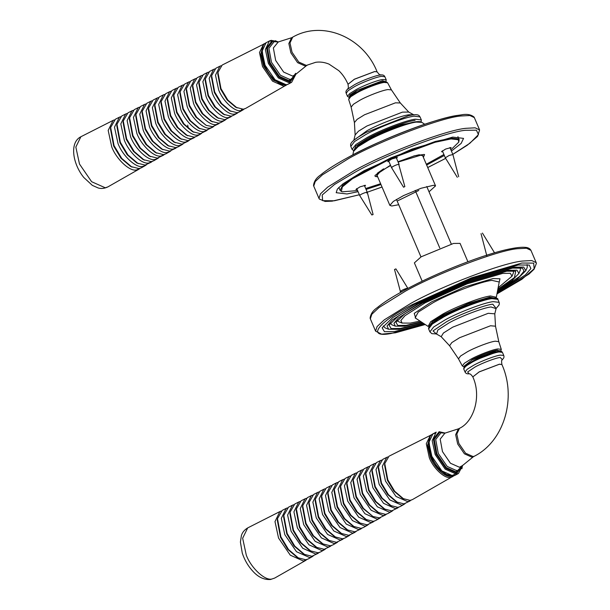 <?xml version="1.0" encoding="UTF-8"?>
<svg xmlns="http://www.w3.org/2000/svg" width="610" height="610" viewBox="0 0 610 610"><rect width="100%" height="100%" fill="white"/><g stroke="black" fill="none" stroke-linecap="round" stroke-linejoin="round"><path stroke-width="0.91" d="M349.545 97.028L349.362 96.586L357.178 90.425L382.043 81L385.268 81.793M244.351 108.976L241.019 110.517C235.124 112.431 222.825 101.1 218.662 89.906L215.49 75.182L219.859 66.223L221.087 65.75M264.931 43.531L222.185 65.041L217.953 72.422L217.77 73.886L220.629 89.159L227.095 99.918L235.734 107.269L243.291 109.221L245.555 108.458L287.089 84.622M217.953 72.422L220.988 88.663L227.865 100.101L237.061 107.924M195.391 136.884L191.929 138.455C185.707 140.483 172.737 128.519 168.337 116.708L164.99 101.176L169.603 91.721L170.83 91.248M175.886 88.534L171.928 90.539L167.46 98.332L167.277 99.796L170.304 115.961L177.152 127.353L186.302 135.138L194.201 137.166L196.588 136.358L200.438 134.162L198.067 134.963C191.883 136.975 178.997 125.096 174.628 113.361L171.303 97.928L175.886 88.534L177.113 88.061M167.46 98.332L170.67 115.465L177.922 127.543L187.621 135.794M207.629 129.907L204.205 131.47C198.059 133.468 185.257 121.664 180.918 110.006L177.617 94.68L182.169 85.347L183.397 84.874M188.452 82.159L184.494 84.165L180.08 91.851L179.904 93.322L182.886 109.259L189.634 120.49L198.662 128.176L206.477 130.182L212.684 127.185L210.336 127.978C204.243 129.96 191.517 118.241 187.209 106.658L183.923 91.431L188.452 82.159L189.679 81.687M180.08 91.851L183.252 108.763L190.411 120.681L199.981 128.832M219.874 122.93L216.474 124.486C210.419 126.461 197.785 114.81 193.5 103.303L190.236 88.183L194.735 78.972L195.962 78.499M201.01 75.785L197.06 77.79L192.707 85.377L192.524 86.841L195.467 102.564L202.123 113.635L211.022 121.207L218.746 123.189L221.072 122.404L224.922 120.208L222.612 120.993C216.596 122.953 204.045 111.378 199.79 99.956L196.55 84.927L201.01 75.785L202.238 75.312M192.707 85.377L195.825 102.068L202.894 113.826L212.341 121.863M232.113 115.953L228.75 117.501C222.772 119.446 210.305 107.955 206.081 96.601L202.863 81.679L207.293 72.598L208.521 72.125M213.576 69.41L209.626 71.416L205.326 78.896L205.151 80.367L208.048 95.861L214.606 106.773L223.374 114.238L231.022 116.205L233.31 115.435L237.168 113.239L234.881 114.009C228.948 115.938 216.565 104.523 212.371 93.254L209.177 78.431L213.576 69.41L214.804 68.938M205.326 78.896L208.406 95.366L215.383 106.963L224.701 114.894M201.513 133.399L200.438 134.162M182.169 85.347L178.212 87.352L173.774 95.091L173.591 96.555L176.595 112.614L183.397 123.921L192.478 131.653L200.339 133.674L206.561 130.67M186.271 90.105L189.176 105.911L195.879 117.067L206.165 125.347L212.608 126.682L218.799 123.7M173.774 95.091L176.961 112.118L184.167 124.112L193.805 132.309M213.752 126.422L212.684 127.185M194.735 78.972L190.777 80.977L186.393 88.618L189.542 105.416L196.656 117.25L206.165 125.347M225.99 119.446L224.922 120.208M207.293 72.598L203.344 74.603L199.02 82.136L198.837 83.6L201.757 99.209L208.368 110.204L217.198 117.722L224.884 119.697L231.045 116.724M199.02 82.136L202.116 98.713L209.138 110.395L218.525 118.378M238.235 112.469L237.168 113.239M219.859 66.223L215.902 68.228L211.639 75.663L211.456 77.127L214.339 92.506L220.85 103.342L229.558 110.753L237.16 112.713L239.433 111.943L242.002 109.297M211.639 75.663L214.697 92.011L221.628 103.532L230.877 111.409M140.308 168.276L136.701 169.893C130.113 172.035 116.38 159.37 111.722 146.865L108.183 130.418L113.063 120.414L114.283 119.926M119.347 117.227L115.389 119.232L110.662 127.475L110.479 128.946L113.689 146.118L120.963 158.219L130.685 166.492L138.973 168.596L141.497 167.742L145.355 165.546L142.839 166.4C136.297 168.528 122.64 155.946 118.012 143.518L114.489 127.17L119.347 117.227L120.566 116.746M110.662 127.475L114.055 145.622L121.741 158.409L132.012 167.148M152.546 161.307L148.977 162.908C142.473 165.02 128.901 152.515 124.303 140.163L120.803 123.921L125.629 114.032L126.85 113.559M131.912 110.845L127.955 112.858L123.281 121.001L123.098 122.465L126.27 139.416L133.453 151.364L143.045 159.53L151.25 161.612L153.743 160.766L157.594 158.57L155.108 159.416C148.649 161.52 135.168 149.092 130.593 136.815L127.116 120.673L131.912 110.845L133.132 110.372M123.281 121.001L126.636 138.92L134.223 151.554L144.372 160.186M164.791 154.33L161.246 155.924C154.826 158.013 141.428 145.66 136.884 133.46L133.43 117.425L138.196 107.657L139.416 107.185M144.478 104.47L140.521 106.483L135.9 114.52L135.725 115.992L138.851 132.721L145.935 144.501L155.405 152.561L163.518 154.627L165.981 153.796L169.839 151.6L167.384 152.431C161.002 154.505 147.689 142.229 143.175 130.113L139.743 114.177L144.478 104.47L145.698 103.997M135.9 114.52L139.217 132.225L146.713 144.692L156.724 153.217M177.03 147.353L173.522 148.931C167.178 150.998 153.949 138.805 149.465 126.758L146.057 110.928L150.754 101.283L151.981 100.81M157.037 98.096L153.087 100.101L148.527 108.046L148.344 109.51L151.432 126.018L158.425 137.647L167.765 145.592L175.794 147.643L178.227 146.819L182.077 144.623L179.66 145.439C173.354 147.49 160.209 135.374 155.756 123.411L152.363 107.673L157.037 98.096L158.264 97.623M148.527 108.046L151.798 125.523L159.195 137.829L169.084 146.248M189.268 140.376L185.791 141.947C179.531 143.99 166.477 131.951 162.047 120.063L158.676 104.424L163.32 94.908L164.547 94.436M169.603 91.721L165.645 93.727L161.147 101.573L160.971 103.037L164.014 119.316L170.907 130.784L180.125 138.623L188.063 140.658L194.323 137.647M161.147 101.573L164.38 118.82L171.684 130.975L181.445 139.278M146.43 164.791L145.355 165.546M125.629 114.032L121.672 116.045L116.968 124.242L116.792 125.706L119.979 142.77L127.208 154.795L136.869 163.007L145.111 165.104L151.478 162.062M116.968 124.242L120.345 142.275L127.978 154.978L138.188 163.663M158.669 157.815L157.594 158.57M138.196 107.657L134.238 109.67L129.595 117.76L129.411 119.225L132.561 136.068L139.698 147.933L149.221 156.046L157.388 158.12L163.716 155.085M129.595 117.76L132.927 135.572L140.468 148.123L150.548 156.701M170.907 150.838L169.839 151.6M150.754 101.283L146.804 103.288L142.214 111.287L142.031 112.751L145.142 129.366L152.18 141.07L161.581 149.076L169.656 151.135L175.954 148.108M142.214 111.287L145.508 128.87L152.95 141.261L162.908 149.732M183.152 143.861L182.077 144.623M163.32 94.908L159.362 96.914L154.841 104.806L154.658 106.27L157.723 122.663L164.662 134.215L173.941 142.107L181.932 144.151L188.2 141.139M154.841 104.806L158.089 122.168L165.44 134.398L175.268 142.763M188.391 128.55L187.682 125.111M262.048 48.838L264.061 66.055L271.58 77.836L281.027 84.111M451.286 244L426.764 186.5M439.741 247.927L415.219 190.427M396.454 199.417L420.976 256.917M417.27 121.68L399.451 125.141L375.722 134.894L358.627 144.989L356.179 147.734M464.469 366.518L464.263 366.031L472.087 359.869L496.944 350.437L499.986 350.796L500.192 351.291M411.171 500.154L407.831 501.687L395.989 496.418L385.474 481.076L382.302 466.353L386.671 457.393L387.899 456.921M431.773 434.678L388.997 456.211L384.765 463.592L384.582 465.056L387.441 480.329L393.907 491.088L402.547 498.439L410.103 500.391L412.368 499.628L453.901 475.792M384.765 463.592L387.8 479.834L394.678 491.279L403.873 499.094M362.203 528.054L358.741 529.625L346.244 524.066L335.149 507.878L331.802 492.346L336.415 482.891L337.643 482.418M342.698 479.704L338.741 481.709L334.272 489.502L334.089 490.966L337.116 507.131L343.964 518.523L353.114 526.308L361.013 528.336L363.4 527.528L367.25 525.332L364.879 526.133L352.466 520.612L341.44 504.531L338.115 489.098L342.698 479.704L343.926 479.231M334.272 489.502L337.483 506.643L344.741 518.713L354.44 526.971M374.448 521.085L371.017 522.64L358.68 517.15L347.731 501.176L344.429 485.85L348.981 476.517L350.209 476.044M355.264 473.329L351.307 475.335L346.899 483.021L346.716 484.492L349.698 500.436L356.454 511.668L365.474 519.346L373.289 521.352L375.646 520.551L379.496 518.355L377.155 519.148L364.902 513.696L354.021 497.829L350.742 482.601L355.264 473.329L356.492 472.857M346.899 483.021L350.064 499.941L357.224 511.851L366.793 520.002M386.687 514.108L383.286 515.656L371.116 510.242L360.312 494.481L357.048 479.353L361.547 470.142L362.775 469.67M367.83 466.955L363.873 468.96L359.519 476.547L359.336 478.011L362.279 493.734L368.936 504.805L377.834 512.377L385.558 514.367L387.884 513.574L391.734 511.386L389.424 512.164L377.338 506.788L366.602 491.126L363.362 476.105L367.83 466.955L369.058 466.482M359.519 476.547L362.645 493.238L369.706 504.996L379.153 513.033M398.925 507.131L395.562 508.671L383.553 503.326L372.893 487.779L369.675 472.849L374.105 463.768L375.341 463.295M380.388 460.58L376.439 462.586L372.138 470.074L371.963 471.538L374.86 487.032L381.418 497.943L390.194 505.408L397.834 507.375L400.122 506.605L403.98 504.409L401.7 505.179L389.775 499.872L379.184 484.424L375.989 469.601L380.388 460.58L381.624 460.108M372.138 470.074L375.226 486.536L382.195 498.134L391.513 506.064M368.326 524.569L367.25 525.332M353.083 481.275L355.988 497.081L362.691 508.237L372.977 516.517L379.428 517.859L385.619 514.87M348.981 476.517L345.024 478.522L340.586 486.262L340.403 487.725L343.407 503.784L350.209 515.092L359.298 522.831L367.151 524.844L373.373 521.847M340.586 486.262L343.773 503.288L350.979 515.282L360.617 523.487M380.564 517.593L379.496 518.355M361.547 470.142L357.59 472.148L353.205 479.788L356.354 496.586L363.469 508.427L372.977 516.517M392.809 510.616L391.734 511.386M374.105 463.768L370.156 465.773L365.832 473.307L365.649 474.778L368.57 490.379L375.18 501.374L384.01 508.892L391.696 510.875L397.857 507.894M365.832 473.307L368.936 489.883L375.951 501.565L385.337 509.548M405.048 503.639L403.98 504.409M386.671 457.393L382.722 459.399L378.452 466.833L378.269 468.297L381.151 483.677L387.663 494.519L396.37 501.923L403.972 503.883L410.103 500.917M378.452 466.833L381.517 483.181L388.44 494.702L397.697 502.579M307.12 559.454L303.513 561.063L290.284 555.176L278.541 538.035L274.996 521.596L279.876 511.584L281.103 511.104M286.159 508.397L282.201 510.402L277.474 518.653L277.291 520.116L280.508 537.288L287.775 549.396L297.497 557.662L305.785 559.766L308.317 558.913L312.167 556.716L309.651 557.57L296.506 551.714L284.824 534.688L281.309 518.34L286.159 508.397L287.386 507.916M277.474 518.653L280.867 536.8L288.553 549.579L298.824 558.325M319.365 552.477L315.789 554.078L302.72 548.26L291.115 531.333L287.615 515.092L292.442 505.21L293.662 504.729M298.725 502.022L294.767 504.028L290.093 512.171L289.91 513.635L293.082 530.593L300.265 542.534L309.857 550.7L318.062 552.782L320.555 551.943L324.406 549.747L321.927 550.586L308.942 544.806L297.406 527.986L293.928 511.843L298.725 502.022L299.945 501.542M290.093 512.171L293.448 530.098L301.035 542.725L311.184 551.356M331.604 545.5L328.058 547.094L315.156 541.352L303.696 524.638L300.242 508.595L305.008 498.835L306.228 498.355M311.291 495.64L307.333 497.653L302.72 505.698L302.537 507.162L305.663 523.891L312.747 535.671L322.217 543.731L330.33 545.797L332.793 544.966L336.651 542.77L334.196 543.601L321.378 537.89L309.987 521.283L306.555 505.347L311.291 495.64L312.511 495.167M302.72 505.698L306.029 523.395L313.525 535.862L323.544 544.387M343.842 538.523L340.334 540.109L327.593 534.436L316.277 517.936L312.869 502.099L317.574 492.453L318.794 491.98M323.849 489.266L319.899 491.279L315.339 499.216L315.156 500.68L318.245 517.188L325.237 528.817L334.577 536.762L342.606 538.813L345.039 537.989L348.889 535.793L346.472 536.617L333.807 530.982L322.568 514.581L319.175 498.85L323.849 489.266L325.077 488.793M315.339 499.216L318.611 516.693L326.007 529L335.896 537.418M356.087 531.546L352.603 533.125L340.029 527.52L328.859 511.233L325.488 495.594L330.132 486.078L331.36 485.606M336.415 482.891L332.465 484.897L327.959 492.743L327.784 494.207L330.826 510.486L337.719 521.954L346.938 529.793L354.883 531.828L361.135 528.817M327.959 492.743L331.192 509.99L338.497 522.145L348.257 530.448M313.243 555.962L312.167 556.716M292.442 505.21L288.484 507.215L283.78 515.412L283.604 516.876L286.799 533.941L294.02 545.965L303.681 554.185L311.923 556.274L318.29 553.232M283.78 515.412L287.158 533.445L294.798 546.148L305 554.841M325.481 548.985L324.406 549.747M305.008 498.835L301.05 500.841L296.407 508.931L296.224 510.402L299.373 527.238L306.51 539.103L316.041 547.216L324.2 549.29L330.529 546.255M296.407 508.931L299.739 526.743L307.28 539.293L317.36 547.871M337.726 542.008L336.651 542.77M317.574 492.453L313.616 494.466L309.026 502.457L308.851 503.921L311.954 520.536L318.992 532.248L328.393 540.246L336.468 542.305L342.774 539.278M309.026 502.457L312.32 520.04L319.77 532.431L329.72 540.902M349.965 535.031L348.889 535.793M330.132 486.078L326.182 488.091L321.653 495.976L321.47 497.447L324.535 513.833L331.482 525.385L340.754 533.277L348.745 535.321L355.012 532.309M321.653 495.976L324.901 513.338L332.252 525.576L342.08 533.933M428.861 440.008L430.873 457.233L438.392 469.006L447.839 475.281M451.408 151.066L461.122 143.441L463.562 138.378L452.712 137.097L411.918 149.092L364.071 170.716L343.064 183.755L337.368 189.077L336.186 192.699L347.029 193.972L358.062 191.677M366.076 189.435L380.968 184.517M426.657 165.028L444.324 155.489M413.511 156.061L419.283 154.757L423.248 155.924L422.974 156.404M377.285 175.886L376.759 175.749L377.247 173.301L383.591 168.825M442.73 151.737L441.472 151.715L445.613 149.069L451.125 147.528L450.317 148.504M388.966 161.619L387.716 161.604L391.856 158.951L397.369 157.41L396.561 158.386M357.14 189.512L355.889 189.496L360.022 186.843L365.535 185.31L364.727 186.279M357.605 190.602L342.24 191.814L341.394 191.349L342.317 186.919L352.412 178.76L391.224 158.432L435.105 142.267L451.057 138.927L458.346 139.728L458.735 142.138L459.178 139.606L458.659 138.943L451.308 138.127L435.204 141.497L390.911 157.822L353.434 177.236L342.591 185.432L340.106 190.381L341.463 191.517M458.735 142.138L450.889 149.854M443.905 154.498L426.321 164.243M380.632 183.724L365.68 188.52M390.491 165.196L374.998 175.428L375.165 176.442L377.689 176.824M423.378 157.342L424.583 154.635L424.224 154.437L414.693 155.725L397.995 161.764M397.918 200.705L418.788 190.465M398.719 204.731L391.734 205.997L389.859 205.372L393.343 201.414L403.523 195.596L421.045 188.276L433.679 185.257L435.548 185.882L429.028 191.799M398.132 162.085L420.847 155.169L422.715 155.794L435.548 185.882M389.859 205.372L377.026 175.283L380.495 171.334L390.636 165.531M457.294 177.304L445.308 157.792L449.273 155.398L452.894 154.543L458.682 176.717M403.614 187.201L404.849 186.576L403.538 187.186L391.551 167.674L388.57 160.682M404.849 186.576L398.719 164.326C396.653 164.364 389.531 167.994 391.963 167.765M372.985 214.606L371.81 214.956L373.091 214.491L367.304 192.318L364.322 185.341M356.736 188.574L359.717 195.558L371.81 214.956M359.717 195.558L360.312 194.887C362.782 193.088 369.53 191.082 366.709 192.989M421.266 321.905L406.161 325.344L397.827 325.473L395.951 322.324L404.689 313.898L422.379 303.193L467.939 282.598L506.788 271.183L515.732 271.244L514.421 277.596L497.905 289.224M498.172 287.76L512.019 276.185L510.303 273.288L502.648 273.41L467.001 283.886L425.185 302.789L404.956 315.698L400.877 320.463L402.089 323.064L398.604 321.714L397.194 320.372M513.46 270.787L513.452 272.731L512.019 276.185M402.089 323.064L410.294 323.117L420.023 321.081M422.837 322.942L400.419 328.432L391.132 328.584L389.043 325.069L398.78 315.69L418.49 303.757L469.25 280.813L512.53 268.095L522.495 268.156L524.036 271.084L519.819 276.383L497.562 291.077M497.806 289.758L512.042 280.554L518.927 273.433L516.998 270.177L508.397 270.321L468.312 282.102L421.289 303.353L398.543 317.871L393.968 323.224L395.318 326.144L391.833 324.794L390.232 323.14M520.284 267.683L520.361 269.986L518.927 273.433M395.318 326.144L404.552 326.205L421.724 322.202M424.301 323.902L394.67 331.52L384.437 331.688L382.135 327.814L392.87 317.474L414.594 304.314L470.562 279.029L518.271 264.999L529.259 265.075L530.875 268.552L525.423 274.927L497.249 292.8M497.47 291.565L516.502 279.845L525.835 270.688L523.693 267.073L514.138 267.226L469.616 280.31L417.4 303.91L392.138 320.036L387.053 325.984L388.555 329.232L385.07 327.883L383.278 325.908M527.093 264.58L527.276 267.241L525.835 270.688M388.555 329.232L398.81 329.301L423.256 323.216M493.216 297.84L488.549 297.817L468.289 303.772L444.522 314.508L430.69 324.604M467.893 261.721L460.07 243.382L453.527 243.436L421.152 256.81L414.381 262.872L422.196 281.21M407.899 288.423L395.898 268.873L394.678 269.467M407.884 288.377L406.969 288.37C403.911 288.926 397.85 292.404 401.22 291.656M400.625 292.388L394.51 269.46M494.504 252.814L488.015 254.782M413.931 114.886L408.753 112.065L402.425 112.133L366.961 125.98L358.497 131.18L355.134 134.932L354.418 122.549L351.131 107.093L353.426 104.257L359.976 100.2C367.746 95.823 383.179 89.967 388.036 89.563L391.437 89.906L400.32 102.976L395.455 102.823L364.513 114.772L357.132 119.331L354.418 122.549M413.389 114.764L409.066 114.779C401.784 115.397 378.635 124.165 366.984 130.738L353.808 140.277M381.585 76.357L384.879 76.753C384.193 75.251 382.813 74.672 380.747 74.992L379.778 75.099C375.409 75.472 361.555 80.726 354.578 84.66L347.769 89.06C346.106 90.326 345.573 91.721 346.175 93.254L348.257 90.539L354.646 86.574C362.104 82.365 376.919 76.746 381.585 76.357M385.81 81.816L386.229 79.864L382.935 79.483C378.261 79.879 363.438 85.499 355.973 89.708L349.606 93.665L347.494 96.388L349.194 97.432M349.309 97.295L349.904 94.916L356.797 90.478L382.6 80.695L385.627 81.801M384.292 82.419L387.602 82.785L386.344 81.9L383.461 81.946C379.794 82.258 367.952 86.208 357.246 91.881C350.071 95.922 349.873 96.776 349.53 97.051L348.653 99.4L350.803 96.662L357.185 92.705C364.696 88.473 379.603 82.815 384.292 82.419M383.278 82.014C378.779 82.388 364.505 87.802 357.323 91.858M266.059 42.761C262.452 44.362 261.156 49.204 262.155 57.287C264.732 68.434 270.123 76.913 278.312 82.731C282.133 85.072 285.465 85.53 288.309 84.111L286.281 84.775L275.034 79.765L265.045 65.194L262.025 51.324L266.059 42.761L269.391 40.969L265.358 49.532L268.369 63.402L278.366 77.973L289.613 82.983L291.641 82.319L295.957 74.077M278.16 41.968L275.255 40.695M271.419 40.306L269.391 40.969L278.648 41.915M295.85 74.199L290.024 82.045L279.083 77.173L269.361 62.998L266.562 47.824L272.327 40.534L278.48 41.93M278.259 41.96L291.565 37.751L288.85 43.516L290.886 52.849L297.604 62.655L305.183 66.025L306.548 65.583L295.705 74.367L292.647 76.082L283.65 72.079L275.667 60.436L273.364 47.961L278.259 41.96L277.626 41.991M295.324 74.885L290.421 79.719L280.379 75.251L271.465 62.25L268.896 48.327L274.18 41.648L277.519 41.96M295.659 73.314L290.032 81.107L279.487 76.418L270.123 62.761L267.424 48.137L272.975 41.114L277.916 41.983M380.998 74.984C379.832 74.016 380.96 76.761 377.11 71.873L374.631 71.583L354.402 79.254L348.035 84.271C348.897 90.478 347.685 87.726 347.586 89.228M374.616 71.538L354.379 79.208L348.02 84.233C345.695 78.858 342.629 74.336 338.825 70.676L328.965 64.088C324.467 62.258 320.052 61.656 315.713 62.296L306.327 65.407L298.755 62.037L292.03 52.231L290.002 42.898L292.716 37.134C322.881 19.802 363.712 37.561 377.094 71.828L374.616 71.538M353.937 150.487L355.874 145.981L368.059 138.218C381.082 130.883 406.939 121.077 415.082 120.391M421.075 121.969L421.319 119.895L415.418 119.202C407.076 119.903 380.579 129.945 367.243 137.471L355.828 144.555L352.092 149.412L353.754 150.678M421.319 119.895L420.031 116.884L414.137 116.19C405.795 116.891 379.298 126.941 365.962 134.459L354.547 141.543L350.803 146.408L352.092 149.412M412.116 114.993L408.57 115.656L366 132.477L357.856 137.288C348.455 143.64 350.88 145.104 350.803 146.408M264.954 43.508L263.642 44.004L259.486 52.536L262.506 66.551L272.517 81.153L283.787 86.17L285.945 85.438M284.527 84.912L273.272 80.162L263.642 66.116L260.737 54.107L263.299 45.483M79.491 164.037L91.614 181.711L105.263 187.788L107.871 186.904C102.465 189.496 98.797 188.101 98.21 187.987L92.301 185.349L83.768 177.449C72.834 164.113 69.136 142.557 80.878 136.747L75.838 147.071L79.491 164.037M436.539 333.998L437.843 330.048L448.945 322.934C460.596 316.361 483.738 307.585 491.027 306.975L496.06 308.614L494.794 313.83L488.213 313.304L452.742 327.143L443.401 333.029L441.175 336.697L436.234 333.876M464.126 366.938L462.327 365.969L464.385 363.24L470.844 359.221C478.347 354.989 493.254 349.332 497.951 348.943L501.275 349.355L498.797 341.661L495.343 341.196C490.486 341.6 475.053 347.448 467.283 351.833L460.542 356.034L458.491 358.855L449.608 345.779L441.175 336.697M498.797 341.661L495.511 326.205L490.531 325.763L459.589 337.719L451.774 342.606L449.608 345.779M458.979 428.662L444.911 433.146L440.184 439.139L442.479 451.606L450.462 463.249L459.46 467.252L462.517 465.544L473.36 456.753L471.995 457.203L464.423 453.825L457.698 444.019L455.662 434.686L458.377 428.921L459.528 428.304L456.814 434.068L458.842 443.401L465.567 453.207L473.139 456.577L474.511 456.135C504.577 440.755 516.739 397.4 501.908 364.528L499.437 364.231L479.201 371.909L472.819 376.881C469.814 372.58 469.395 374.327 468.93 373.77L469.182 373.762C467.115 374.09 465.735 373.503 465.049 372.008L467.146 369.286L473.52 365.329C480.977 361.128 495.793 355.508 500.459 355.111L503.753 355.5C504.356 357.033 503.822 358.428 502.16 359.702L502.343 359.526C502.243 361.029 501.031 358.276 501.893 364.483L499.415 364.193L479.185 371.864L472.826 376.904M502.312 359.557L500.2 357.483C495.831 357.849 481.976 363.11 474.999 367.045L467.656 371.963L468.968 373.777M499.132 351.97C494.466 352.366 479.643 357.986 472.178 362.195L465.773 366.175L463.699 368.89L464.179 366.862L465.75 365.367L474.153 360.304C484.714 355.233 492.788 352.275 498.37 351.421C503.082 351.291 501.29 351.497 502.434 352.374L499.132 351.97M464.157 367.655L472.285 361.288L498.088 351.505M497.592 350.087C493.101 350.468 478.827 355.882 471.644 359.93M454.961 474.214L452.056 475.495L446.749 474.504M453.1 475.945L455.129 475.281C452.284 476.7 448.945 476.242 445.125 473.901C436.935 468.083 431.552 459.604 428.967 448.457C427.968 440.374 429.265 435.532 432.871 433.931L428.838 442.494L431.857 456.364L441.846 470.935L453.1 475.945M434.678 433.306L432.871 433.931L436.203 432.139L432.17 440.702L435.189 454.572L445.178 469.143L456.425 474.153L458.453 473.49L455.129 475.281M462.456 465.621L461.922 468.747M445.292 433.1L439.139 431.705L433.375 438.994L436.173 454.168L445.895 468.343L456.837 473.215L462.662 465.369M444.339 433.138L440.992 432.818L435.708 439.497L438.277 453.421L447.191 466.429L457.233 470.897L462.105 466.154M444.774 433.169L439.787 432.284L434.244 439.307L436.935 453.932L446.299 467.588L456.844 472.277L462.311 465.811M443.882 316.026C456.905 308.683 482.762 298.877 490.905 298.198M491.942 298.648C483.6 299.35 457.103 309.392 443.767 316.918L432.353 324.002L428.616 328.859C428.25 325.74 433.321 321.47 443.805 316.049C459.78 307.341 484.485 298.214 493.216 297.901C496.784 298.077 498.324 298.565 497.836 299.342L491.942 298.648M436.348 333.937L433.031 330.91L446.672 321.661C459.444 314.463 484.805 304.847 492.796 304.176L496.128 308.454L499.041 305.015L499.354 303.315L499.125 302.346L493.231 301.653C484.881 302.354 458.392 312.404 445.048 319.922L433.634 327.013L429.897 331.87L428.616 328.859M430.462 435.174L426.298 443.706L429.318 457.721C433.283 468.381 444.987 479.17 450.607 477.34L452.757 476.616M451.339 476.09L450.927 476.158C445.529 477.912 434.274 467.534 430.462 457.286L427.549 445.277L430.111 436.653M279.876 511.584L247.69 527.917L242.65 538.241L246.31 555.207C251.106 568.108 265.281 581.17 272.075 578.959L274.683 578.074L306.045 560.209M359.366 194.735L334.394 200.774L322.659 200.667L322.202 194.994L334.516 184.472L355.508 171.951C385.916 154.803 446.322 131.897 465.346 130.296L476.387 130.174L478.476 134.574L469.875 143.258L452.811 154.345M445.658 158.356L427.724 167.529M382.028 187.011L367.258 192.219L382.043 187.034M452.818 154.376L467.313 145.21L477.599 136.343L479.59 129.922L475.152 127.825L465.91 128.314C446.558 129.938 385.093 153.247 354.143 170.701L327.661 187.14L320.479 193.843L318.984 198.418L319.335 199.051L325.138 201.43L332.13 201.148L359.374 194.765M460.664 116.007L469.906 115.519L474.344 117.616L473.993 116.983C470.836 114.489 466.574 113.796 461.198 114.886C452.185 115.992 439.993 119.118 424.629 124.265C398.17 133.331 372.946 144.219 348.958 156.953C336.24 163.808 326.739 169.847 320.456 175.062C316.323 177.891 314.013 181.345 313.525 185.417L313.738 186.103L315.225 181.536L322.415 174.834L348.897 158.386C379.839 140.94 441.304 117.631 460.664 116.007M458.933 115.252C439.909 116.853 379.504 139.759 349.088 156.907M416.371 122.107L421.807 122.328C417.164 118.721 388.242 129.244 368.844 139.553C359.694 144.334 354.578 148.299 353.503 151.455L358.1 146.636L368.592 140.231C381.822 132.767 408.098 122.801 416.371 122.107M415.143 122.008C407.144 122.679 381.761 132.301 368.974 139.515M499.087 282.765L499.979 278.793L493.078 278.564L464.82 286.868L431.666 301.851L414.213 313.395L415.784 318.283M405.497 291.115C436.44 273.661 497.905 250.352 517.265 248.727L526.506 248.239L530.944 250.344L536.19 262.651L531.752 260.554L522.511 261.042C503.158 262.666 441.686 285.976 410.743 303.422L384.262 319.869L377.079 326.571L375.585 331.138L370.339 318.832L371.825 314.264L379.016 307.554L405.497 291.115M425.2 324.497L390.995 333.502C366.122 338.253 377.727 322.4 412.108 304.68L471.4 277.878L521.946 263.024L533.681 263.139L534.139 268.812L521.824 279.327L497.051 293.86L529.045 274.042L534.108 269.178L536.411 263.345L536.19 262.651M496.426 297.299L490.524 295.987C482.251 296.681 455.967 306.647 442.738 314.112L430.652 321.744L428.121 326.426L415.136 317.856L418.254 312.099L433.138 302.697C449.425 293.509 481.778 281.24 491.965 280.387L499.224 282.003L496.174 298.077M429.211 326.228L432.505 321.592L443.661 314.638L468.579 303.376L489.822 297.131L495.526 298.404M353.869 140.14L355.134 134.932M288.309 84.111L291.641 82.319M295.278 75.007L295.705 74.367M291.565 37.751L292.716 37.134M306.548 65.583L307.692 64.965M384.879 76.753L386.229 79.864M346.175 93.254L347.494 96.388M387.602 82.785L391.437 89.906M348.653 99.4L351.131 107.093M408.753 112.065L400.32 102.976M420.031 116.884C419.039 116.045 419.672 113.269 408.57 115.656M186.21 90.082L186.393 88.618M243.283 109.747L239.433 111.943M289.331 81.168L289.88 79.163M139.232 169.031L107.871 186.904M80.878 136.747L113.063 120.414M501.275 349.355L500.734 351.322M458.453 473.49L462.769 465.247M462.517 465.544L462.136 466.055M445.071 433.13L444.438 433.169M474.511 456.135L473.36 456.753M459.528 428.304C473.726 421.784 481.801 396.317 472.834 376.927M499.125 302.346L497.836 299.342M503.753 355.5L502.434 352.374M465.049 372.008L463.699 368.89M462.327 365.969L458.491 358.855M495.511 326.205L494.794 313.83M436.379 333.944L431.88 333.655L429.897 331.87M353.205 479.788L353.03 481.252M455.571 473.627L456.692 470.333M247.69 527.917C242.483 531.051 241.644 534.955 241.423 535.504L240.401 542.008L242.292 553.178C244.633 560.209 248.247 566.332 253.142 571.555C258.457 577.296 264.244 579.95 270.504 579.5L274.683 578.074M427.732 167.552L445.666 158.379M479.59 129.922L474.344 117.616M313.738 186.103L318.984 198.418M424.705 124.242L421.807 122.328M353.503 151.455L352.877 154.871M338.84 187.415L340.106 190.381M457.912 136.632L459.178 139.606M449.913 147.567L452.894 154.543M442.326 150.8L445.308 157.776M396.157 157.449L399.131 164.425M370.339 318.832L370.117 318.138C370.613 314.066 372.923 310.62 377.056 307.791C383.339 302.575 392.84 296.536 405.558 289.674C437.843 272.113 486.33 253.264 511.119 248.674C516.944 247.538 521.535 247.088 524.897 247.332C527.856 247.424 529.876 248.422 530.944 250.344M425.223 324.512L395.402 332.808L381.631 334.15L375.585 331.138M494.397 252.578L482.418 233.066M486.818 255.811L481.031 233.66"/></g></svg>
